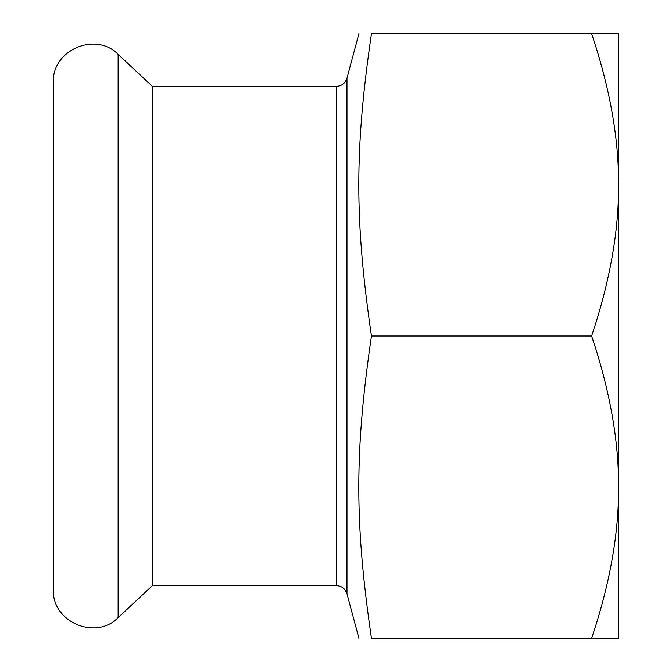 <?xml version="1.0" encoding="UTF-8"?>
<svg xmlns="http://www.w3.org/2000/svg" width="672" height="672" viewBox="0 0 672 672"><rect width="100%" height="100%" fill="white"/><g stroke="black" fill="none" stroke-linecap="round" stroke-linejoin="round"><path stroke-width="1.01" d="M53.39 462.731L53.39 82.53C51.677 50.198 95.659 31.088 118.129 54.39L118.129 617.61C95.659 640.92 51.677 621.802 53.39 589.47L53.39 462.731M152.443 86.386L336.361 86.386L336.361 585.614L152.443 585.614L152.443 86.386L118.129 54.39M53.39 576.274L53.39 127.924M591.595 638.4L618.61 638.4L618.61 487.2C618.803 533.904 609.798 584.304 591.595 638.4L371.473 638.4C354.589 638.4 354.589 638.4 371.473 638.4C354.589 638.4 354.589 638.4 371.473 638.4C354.589 522.766 354.589 451.634 371.473 336C354.589 220.366 354.589 149.234 371.473 33.6C354.589 33.6 354.589 33.6 371.473 33.6C354.589 33.6 354.589 33.6 371.473 33.6L591.595 33.6C609.798 87.696 618.803 138.096 618.61 184.8L618.61 33.6L591.595 33.6M618.61 487.2L618.61 184.8C618.803 231.504 609.798 281.904 591.595 336C609.798 390.096 618.803 440.496 618.61 487.2M371.473 336L591.595 336M336.361 585.614C341.645 585.892 345.181 588.605 346.979 593.771L346.979 78.229L358.94 33.6M336.361 86.386C341.645 86.108 345.181 83.395 346.979 78.229M346.979 593.771L358.94 638.4M152.443 585.614L118.129 617.61"/></g></svg>
